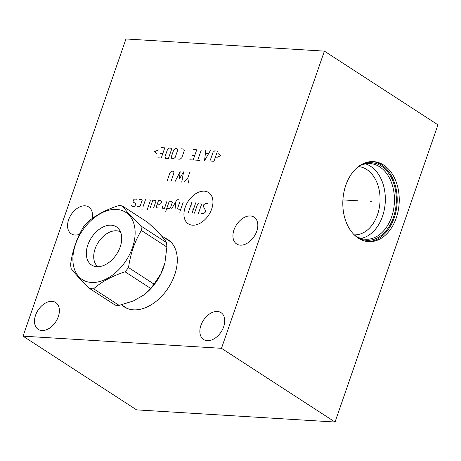 <?xml version="1.0" encoding="UTF-8"?>
<svg xmlns="http://www.w3.org/2000/svg" width="461" height="461" viewBox="0 0 461 461"><rect width="100%" height="100%" fill="white"/><g stroke="black" fill="none" stroke-linecap="round" stroke-linejoin="round"><path stroke-width="0.69" d="M23.05 336.161L136.606 409.869L335.038 422.028L437.95 124.839L324.394 51.131L125.962 38.972L23.05 336.161L221.482 348.314L324.394 51.131M335.038 422.028L221.482 348.314M396.253 217.995A40.09 28.167 -86.5 0 1 368.581 241.639A40.09 28.167 -86.5 0 1 345.802 185.247A40.09 28.167 -86.5 0 1 373.479 161.604A40.09 28.167 -86.5 0 1 396.253 217.995M207.243 340.679A16.02 10.591 -57 0 0 222.594 329.361A16.02 10.591 -57 0 0 221.021 312.639A16.02 10.591 -57 0 0 217.356 311.469A16.02 10.591 -57 0 0 202.004 322.792A16.02 10.591 -57 0 0 203.578 339.509A16.02 10.591 -57 0 0 207.243 340.679M41.882 330.549A16.02 10.591 -57 0 0 57.233 319.231A16.02 10.591 -57 0 0 55.66 302.508A16.02 10.591 -57 0 0 51.995 301.344A16.02 10.591 -57 0 0 36.644 312.662A16.02 10.591 -57 0 0 38.217 329.385A16.02 10.591 -57 0 0 41.882 330.549M92.085 218.623A16.02 10.591 -57 0 0 88.737 206.983A16.02 10.591 -57 0 0 85.072 205.813A16.02 10.591 -57 0 0 69.72 217.137A16.02 10.591 -57 0 0 71.294 233.86A16.02 10.591 -57 0 0 74.959 235.024A16.02 10.591 -57 0 0 79.528 234.246M240.319 245.154A16.02 10.591 -57 0 0 255.671 233.836A16.02 10.591 -57 0 0 254.097 217.114A16.02 10.591 -57 0 0 250.432 215.944A16.02 10.591 -57 0 0 235.081 227.267A16.02 10.591 -57 0 0 236.654 243.984A16.02 10.591 -57 0 0 240.319 245.154M165.199 238.193A40.09 26.513 123 0 1 167.971 239.662A40.09 26.513 123 0 1 174.615 275.038A40.09 26.513 123 0 1 124.314 306.922A40.09 26.513 123 0 1 121.842 304.986M125.242 307.481A40.09 26.513 123 0 1 123.663 306.162M168.859 240.279A40.09 26.513 -57 0 0 167.015 239.374M354.238 234.833A34.177 24.012 -86.5 0 0 377.519 214.659A34.177 24.012 93.5 0 0 358.422 166.611M365.504 163.868A37.906 26.629 93.5 0 1 382.509 216.342A37.906 26.629 -86.5 0 1 360.934 238.412M354.405 234.989A37.906 26.629 -86.5 0 0 365.458 239.253A37.906 26.629 -86.5 0 0 391.625 216.9A37.906 26.629 93.5 0 0 370.097 163.592A37.906 26.629 93.5 0 0 358.6 166.473M360.733 165.003A38.88 27.32 93.5 0 1 389.81 175.024A38.88 27.32 93.5 0 1 393.44 217.373A38.88 27.32 -86.5 0 1 356.341 236.706M367.555 241.547A40.09 28.167 -86.5 0 0 394.207 217.869A40.09 28.167 93.5 0 0 372.453 161.569M150.574 288.356A45.541 30.115 123 0 0 154.037 284.12L160.866 273.725L164.825 263.018A39.813 26.329 123 0 1 144.362 294.539L150.574 288.356L125.058 271.794A45.541 30.115 -57 0 0 128.527 267.559C130.492 253.694 134.773 241.328 141.371 230.465A45.541 30.115 -57 0 0 140.916 225.994C132.405 217.799 126.205 211.103 122.321 205.917A45.541 30.115 -57 0 0 120.384 205.715A45.541 30.115 -57 0 0 118.402 205.675C105.604 209.841 95.127 215.512 86.956 222.686A45.541 30.115 -57 0 0 83.493 226.921C76.895 237.784 72.613 250.144 70.648 264.015A45.541 30.115 -57 0 0 71.098 268.486C74.982 273.678 81.182 280.369 89.699 288.563A45.541 30.115 -57 0 0 91.63 288.759A45.541 30.115 -57 0 0 93.618 288.805C101.783 281.631 112.265 275.96 125.058 271.794M89.699 288.563L115.21 305.124A45.541 30.115 -57 0 0 117.146 305.32A45.541 30.115 123 0 0 119.128 305.366L133.194 301.05L143.671 295.069M164.98 262.384L166.882 247.027A45.541 30.115 123 0 0 166.433 242.555C164.272 238.481 158.071 231.791 147.831 222.479L122.321 205.917M154.037 284.12L128.527 267.559M166.882 247.027L141.371 230.465M119.128 305.366L93.618 288.805M116.656 209.432A40.044 26.484 -57 0 0 75.569 244.203A40.044 26.484 -57 0 0 91.37 282.455A40.044 26.484 -57 0 0 132.451 247.69A40.044 26.484 -57 0 0 116.656 209.432M96.822 266.706A22.768 15.057 -57 0 0 117.647 252.501A22.768 15.057 -57 0 0 118.558 228.719A22.768 15.057 -57 0 0 111.199 225.181A22.768 15.057 -57 0 0 88.506 243.201A22.768 15.057 -57 0 0 94.2 266.239A22.768 15.057 -57 0 0 96.822 266.706M120.505 231.906A20.791 13.749 -57 0 0 116.437 230.794A20.791 13.749 -57 0 0 96.775 244.952A20.791 13.749 -57 0 0 97.905 266.723M166.433 242.555L140.916 225.994M370.702 201.601L371.359 201.641L370.702 201.601M357.782 200.812L342.915 199.901M204.332 191.148A18.665 12.343 -57 0 0 185.184 207.352A18.665 12.343 -57 0 0 192.548 225.181A18.665 12.343 -57 0 0 211.697 208.977A18.665 12.343 -57 0 0 204.332 191.148M200.967 212.78L201.278 213.541L203.549 213.679L205.185 212.296L205.692 210.838L203.232 206.228L203.739 204.776L205.375 203.387L207.646 203.526L207.957 204.292M194.479 213.126L197.504 204.39L199.14 203.007L200.84 203.111L201.469 204.638L198.443 213.368M188.244 212.746L191.77 202.552L192.208 212.988L195.741 202.8M183.265 202.033L179.738 212.221M179.865 201.826L177.594 208.378L177.911 209.138L180.747 209.311M178.436 199.261L177.301 199.192L171.671 208.758M175.076 208.966L175.895 201.584M166.761 208.453L169.026 208.591L170.414 207.934L172.431 202.114L171.55 201.313L169.279 201.175L165.753 211.369M162.6 205.969L162.226 208.176L164.491 208.314L167.015 201.036M157.247 204.154L159.518 204.292L160.901 203.635L161.655 201.451L160.774 200.656L158.509 200.518L156.492 206.338L156.556 207.83L159.391 208.003M153.72 207.657L155.991 201.105L155.674 200.345L152.839 200.172L150.321 207.45M147.042 210.222L150.321 200.76L150.004 199.993L148.868 199.924M145.469 199.717L142.95 206.995M142.19 209.179L141.752 209.893L142.19 209.179M137.09 206.637L139.355 206.776L140.179 206.084L142.19 200.258L141.879 199.498L139.608 199.359M137.09 199.947L136.773 199.187L134.508 199.048L133.69 199.74L132.929 201.924L135.828 203.589L135.073 205.767L134.255 206.465L131.984 206.326L131.673 205.56M189.811 172.258L187.794 178.079L188.549 182.585M187.794 178.079L184.014 182.308M181.749 182.17L183.576 171.878L179.352 179.052L180.176 171.671L174.944 181.755M170.973 181.507L173.999 172.777L173.371 171.25L171.671 171.146L170.034 172.535L167.009 181.265M216.837 157.466L220.537 155.709L218.186 153.582M217.511 151.064L214.676 150.891L213.04 152.274L210.521 159.552L211.15 161.079L213.985 161.252L217.511 151.064M205.796 150.344L204.534 160.676L210.331 150.626M208.568 153.49L205.543 153.306M201.261 150.067L197.729 160.255M199.999 160.393L195.464 160.117M189.794 159.771L193.194 159.979L196.726 149.79L193.32 149.583M192.439 155.472L194.709 155.611M177.888 159.039L180.153 159.178L181.795 157.795L184.314 150.517L183.685 148.989L181.415 148.851M177.698 150.113L177.07 148.586L175.37 148.482L173.734 149.865L171.21 157.143L171.838 158.67L173.543 158.774L175.18 157.391L177.698 150.113M171.965 148.275L169.135 148.102L167.493 149.485L164.975 156.763L165.603 158.29L168.438 158.463L171.965 148.275M157.858 157.812L161.258 158.025L164.784 147.831L161.385 147.624M160.503 153.519L162.768 153.657M158.279 149.911L154.579 151.669L156.93 153.795M126.107 307.752L127.409 308.518A39.813 26.329 123 0 1 126.107 307.752L121.554 304.796M169.458 240.965A39.813 26.329 123 0 1 170.697 241.846L161.148 235.565"/></g></svg>
